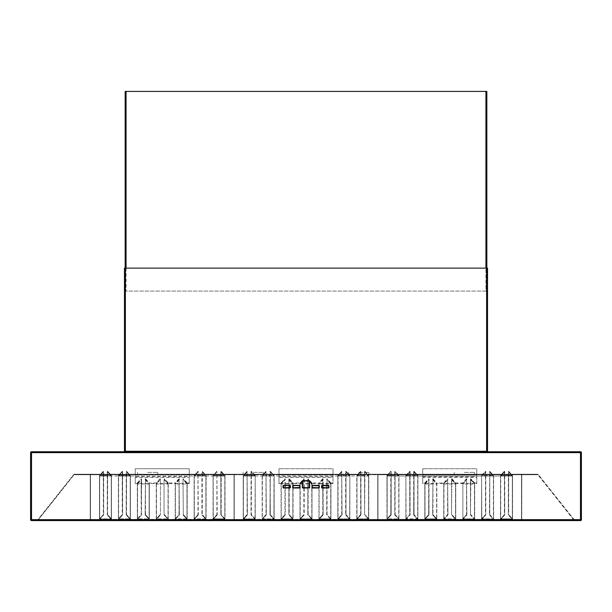<?xml version="1.0" encoding="UTF-8"?>
<svg xmlns="http://www.w3.org/2000/svg" width="612" height="612" viewBox="0 0 612 612"><rect width="100%" height="100%" fill="white"/><g stroke="black" fill="none" stroke-linecap="round" stroke-linejoin="round"><path stroke-width="0.46" stroke-dasharray="3.06 2.29" d="M521.776 520.139L521.776 474.3L521.692 520.139L574.645 520.292L521.776 520.582L521.776 474.744L537.841 474.744L521.776 474.744L521.692 520.582L574.286 520.582L537.841 474.744L574.286 520.582L574.645 520.292L574.286 520.582L574.645 520.292L538.2 474.461L537.841 474.744L538.078 474.3L537.841 474.744L538.078 474.3L521.776 474.3L521.776 474.744L521.776 474.3L538.078 474.3L574.515 520.139L521.776 520.139L521.776 520.582M521.692 520.139L521.692 520.582M37.477 520.139L37.715 520.582L90.224 520.582L90.224 474.744L74.159 474.744L90.224 474.744L90.224 520.582L37.715 520.582L74.159 474.744L37.715 520.582L37.477 520.139L90.224 520.139L90.224 520.582L90.224 474.3L90.224 474.744L90.224 474.3L73.8 474.461L90.224 474.3L90.224 520.139L37.355 520.299L37.715 520.582L37.477 520.139L73.8 474.461L37.485 520.582L574.515 520.582L37.485 520.582L37.485 520.124L574.515 520.124L574.515 520.582L574.515 520.124L37.485 520.124M147.645 474.683L137.317 474.683L147.645 474.683M147.645 474.224L137.317 474.224L147.645 474.224M253.215 474.683L242.888 474.683L253.215 474.683M253.215 474.224L242.888 474.224L253.215 474.224M358.785 474.683L348.457 474.683L358.785 474.683M358.785 474.224L348.457 474.224L358.785 474.224M464.355 474.683L454.028 474.683L464.355 474.683M464.355 474.224L454.028 474.224L464.355 474.224M74.205 474.224L74.205 474.683L537.795 474.683L74.205 474.683L74.205 474.224L537.795 474.224L537.795 474.683L537.795 474.224L74.205 474.224M255.005 519.343L243.423 519.343L243.423 475.983L255.005 475.983L251.019 471.561L255.005 475.983L243.423 475.983L247.416 471.561L243.423 475.983L243.423 519.343L243.821 518.899L243.423 519.343L255.005 519.343L254.607 518.899L243.216 518.899L243.216 475.539L255.219 475.539L251.364 471.278L251.019 514.922L251.019 471.561L251.364 471.278L255.219 475.539L255.005 519.343L255.219 475.539L243.216 475.539L243.423 519.343L368.577 519.343L368.179 518.899L356.781 518.899L356.781 475.539L368.784 475.539L364.936 471.278L364.584 471.561L364.584 514.922L364.584 471.561L368.577 475.983L368.577 519.343L356.995 519.343L356.995 475.983L368.577 475.983L364.584 471.561L364.936 471.278L364.584 514.922L368.179 518.899L368.784 518.899L368.179 518.899L364.584 514.922L364.936 471.278L368.784 475.539L368.577 475.983L356.995 475.983L356.781 475.539L356.995 475.983L360.981 471.561L356.995 475.983L356.995 519.343L368.577 519.343L368.179 518.899L357.393 518.899L356.995 519.343L360.981 514.922L360.636 471.278L356.781 475.539L360.636 471.278L360.981 471.561L360.981 514.922L357.393 518.899L356.781 518.899L356.781 475.539L368.784 475.539L368.577 475.983L243.423 475.983L243.216 475.539L247.064 471.278L243.216 475.539L243.216 518.899L254.607 518.899L251.019 514.922L254.607 518.899L255.219 518.899L254.607 518.899L255.005 519.343M377.757 474.3L377.757 520.582L234.243 520.582L234.243 474.744L377.757 474.744L234.243 474.744L234.243 520.582L377.757 520.582L377.757 474.744L234.243 474.744L234.243 520.582L377.757 520.582L377.757 474.3L377.757 520.582L377.757 520.139L234.243 520.139L234.243 474.3L234.243 474.744L234.243 474.3L377.757 474.3L234.243 474.3L234.243 520.139L377.757 520.139L377.757 474.3M368.784 475.539L368.784 518.899L364.936 514.631L368.784 518.899L368.784 475.539M360.636 514.631L360.636 471.278L360.981 514.922L360.636 514.631L356.781 518.899L360.636 514.631M346.002 514.631L346.002 471.278L345.658 471.561L349.651 475.983L338.061 475.983L349.651 475.983L345.658 471.561L345.658 514.922L349.253 518.899L337.855 518.899L337.855 475.539L349.857 475.539L346.002 471.278L346.002 514.631L346.002 471.278L349.857 475.539L349.651 519.343L349.253 518.899L349.857 518.899L349.253 518.899L345.658 514.922L346.002 514.631L349.857 518.899L349.857 475.539L337.855 475.539L338.061 475.983L342.054 471.561L338.061 475.983L338.061 519.343L349.651 519.343L338.061 519.343L337.855 475.539L341.71 471.278L342.054 514.922L338.061 519.343L338.467 518.899L349.253 518.899L349.651 519.343L349.857 475.539L349.857 518.899L346.002 514.631M341.71 514.631L341.71 471.278L342.054 514.922L338.467 518.899L337.855 518.899L337.855 475.539L341.71 471.278L342.054 514.922L341.71 514.631L337.855 518.899L341.71 514.631M326.732 485.354L327.076 479.334L327.076 485.354M322.784 487.993L323.128 514.922L319.135 519.343L319.135 484.038L330.717 484.038L330.717 519.343L319.135 519.343L330.717 519.343L330.319 518.899L330.931 518.899L327.076 514.631L326.732 514.922L326.732 487.993M326.732 487.764L326.732 485.584M323.128 487.993L323.128 514.922L322.784 478.714L322.784 514.631L318.928 518.899L322.784 514.631L323.128 514.922L319.533 518.899L318.928 518.899L330.319 518.899L319.533 518.899L319.135 519.343L319.135 483.419L330.717 483.419L330.717 519.343L330.319 518.899L330.931 518.899L327.076 514.631L327.076 487.993M327.076 487.764L327.076 485.584M322.784 485.354L322.784 479.334L323.128 479.624L319.135 484.038M322.784 487.764L322.784 485.584M323.128 487.764L323.128 485.584M323.128 485.354L323.128 479.624M307.798 480.649L308.15 479.334L308.15 480.649M303.85 487.993L303.85 514.631L300.002 518.899L300.607 518.899L300.209 519.343L300.209 483.419L311.791 483.419L311.791 519.343L311.393 518.899L300.002 518.899L303.85 514.631L304.202 514.922L300.209 519.343L300.209 484.038L311.791 484.038L311.791 519.343L300.209 519.343L311.791 519.343L311.393 518.899L311.998 518.899L308.15 514.631L307.798 514.922L307.798 487.993M307.798 487.764L307.798 480.879M311.998 487.71L311.998 518.899L308.15 514.631L308.15 487.993M308.15 487.764L308.15 480.879M303.85 480.649L303.85 479.334L304.202 479.624L300.209 484.038M303.85 487.764L303.85 480.879M318.928 487.986L318.928 518.899L318.928 482.983L311.998 482.983L311.998 518.899L300.607 518.899L304.202 514.922L304.202 487.993M304.202 487.764L304.202 480.879M304.202 480.649L304.202 479.624M288.872 485.354L289.216 479.334L289.216 485.354M289.216 487.993L289.216 514.631L293.072 518.899L289.216 514.631L288.872 514.922L288.872 487.993M288.872 487.764L288.872 485.584M289.216 487.764L289.216 485.584M284.924 485.354L284.924 479.334L285.268 479.624L281.283 484.038L292.865 484.038L288.872 479.624M284.924 479.334L281.069 483.602L281.069 518.899L284.924 514.631L285.268 514.922L281.681 518.899L281.069 518.899L284.924 514.631L284.924 487.993M284.924 487.764L284.924 485.584M293.072 487.986L293.072 518.899L292.467 518.899L292.865 519.343L281.283 519.343L292.865 519.343L292.467 518.899L281.681 518.899L285.268 514.922L285.268 487.993M285.268 487.764L285.268 485.584M285.268 485.354L285.268 479.624M292.865 484.038L292.865 519.343L292.865 483.419L281.283 483.419L281.283 519.343L281.681 518.899L281.283 519.343L281.283 484.038M270.29 514.631L269.946 471.561L273.939 475.983L269.946 471.561L270.29 471.278L269.946 514.922L273.533 518.899L262.143 518.899L262.143 475.539L274.145 475.539L270.29 471.278L274.145 475.539L273.939 475.983L262.349 475.983L273.939 475.983L273.939 519.343L269.946 514.922L270.29 471.278L270.29 514.631L274.145 518.899L273.533 518.899L273.939 519.343L262.349 519.343L262.349 475.983L266.342 471.561L262.349 475.983L262.143 475.539L265.998 471.278L262.143 475.539L262.349 519.343L273.939 519.343L274.145 475.539L262.143 475.539L262.143 518.899L262.747 518.899L262.349 519.343L262.747 518.899L274.145 518.899L270.29 514.631M265.998 471.278L266.342 514.922L262.747 518.899L266.342 514.922L265.998 471.278L266.342 514.922L265.998 514.631L262.143 518.899L265.998 514.631L265.998 471.278M247.416 514.922L243.821 518.899L247.416 514.922L247.064 471.278L247.416 514.922L247.064 514.631L243.216 518.899L247.064 514.631L247.064 471.278L247.416 514.922M255.219 518.899L251.364 514.631L251.019 514.922L251.364 471.278L251.364 514.631L255.219 518.899L255.219 475.539L255.219 518.899M281.069 483.602L278.988 483.602L278.988 474.92L278.988 482.983L281.069 482.983L281.069 518.899L292.467 518.899L288.872 514.922L288.872 479.005L292.865 483.419M311.393 518.899L307.798 514.922L308.15 478.714L307.798 514.922L311.393 518.899M330.319 518.899L326.732 514.922L327.076 478.714L326.732 514.922L330.319 518.899M330.717 484.038L326.732 479.624M311.791 484.038L307.798 479.624M318.928 487.749L318.928 485.599M318.928 485.362L318.928 483.602L311.998 483.602L309.664 481.009M311.998 485.637L311.998 483.602M288.872 479.005L288.872 514.922L292.467 518.899L293.072 518.899L293.072 482.983L300.002 482.983L300.002 518.899L300.002 487.71M300.002 485.637L300.002 483.602L293.072 483.602L289.216 479.334M293.072 487.749L293.072 485.599M293.072 485.362L293.072 483.602M330.931 483.602L330.931 518.899L330.931 482.983L333.012 482.983L333.012 468.738L333.012 474.92L278.988 474.92L278.988 468.738L278.988 476.794L333.012 476.794L333.012 468.738L278.988 468.738L333.012 468.738L333.012 477.414L278.988 477.414L278.988 468.738L278.988 474.92L333.012 474.92L333.012 483.602L330.931 483.602L327.076 479.334M274.145 518.899L274.145 475.539L274.145 518.899M322.784 479.334L318.928 483.602M309.358 480.672L308.15 479.334M303.85 479.334L302.642 480.672M302.336 481.009L300.002 483.602M333.012 477.414L333.012 483.602M278.988 477.414L278.988 483.602M224.436 518.899L213.649 518.899L213.251 519.343L213.037 475.539L225.04 475.539L221.192 471.278L221.192 514.631L221.192 471.278L225.04 475.539L225.04 518.899L221.192 514.631L220.84 514.922L220.84 471.561L224.833 475.983L225.04 475.539L224.833 475.983L225.04 475.539L213.037 475.539L213.251 475.983L224.833 475.983L224.833 519.343L220.84 514.922L221.192 514.631L225.04 518.899L225.04 475.539L224.833 475.983L220.84 471.561L220.84 514.922L224.436 518.899L225.04 518.899L224.436 518.899L224.833 519.343L213.251 519.343L224.833 519.343L224.833 475.983L213.251 475.983L217.237 471.561L216.893 471.278L213.037 475.539L213.037 518.899L213.649 518.899L213.037 518.899L213.037 475.539L216.893 471.278L217.237 471.561L213.251 475.983L213.251 519.343L213.649 518.899L224.436 518.899M205.502 518.899L194.715 518.899L194.318 519.343L194.111 475.539L206.114 475.539L202.258 471.278L201.914 471.561L202.258 514.631L202.258 471.278L206.114 475.539L194.111 475.539L194.318 475.983L205.907 475.983L206.114 475.539L205.907 475.983L201.914 471.561L201.914 514.922L201.914 471.561L205.907 475.983L194.318 475.983L198.311 471.561L197.967 471.278L194.111 475.539L194.111 518.899L194.715 518.899L194.111 518.899L194.111 475.539L197.967 471.278L198.311 471.561L194.318 475.983L194.318 519.343L205.907 519.343L201.914 514.922L205.502 518.899L206.114 518.899L202.258 514.631L206.114 518.899L206.114 475.539L206.114 518.899L205.502 518.899L205.907 519.343L194.318 519.343L194.715 518.899L205.502 518.899M186.974 484.038L186.974 519.343L175.392 519.343L186.974 519.343L186.576 518.899L175.789 518.899L175.392 519.343L175.392 484.038L186.974 484.038L182.988 479.624L183.332 514.631L182.988 479.624M187.188 483.602L187.188 518.899L183.332 514.631L187.188 518.899L186.576 518.899L182.988 514.922L183.332 514.631L182.988 514.922L186.576 518.899L175.789 518.899L179.385 514.922L179.033 478.714L179.033 514.631L175.185 518.899L175.789 518.899L175.185 518.899L179.033 514.631L179.033 479.334L179.385 514.922L179.033 514.631L179.385 514.922L175.392 519.343L175.392 483.419L186.974 483.419L186.974 519.343L186.576 518.899L187.188 518.899L187.188 482.983L189.269 482.983L189.269 468.738L189.269 474.92L135.237 474.92L135.237 468.738L135.237 476.794L189.269 476.794L189.269 468.738L135.237 468.738L189.269 468.738L189.269 477.414L135.237 477.414L135.237 468.738L135.237 482.983L137.325 482.983L137.325 518.899L137.93 518.899L137.532 519.343L137.532 483.419L149.121 483.419L149.121 519.343L149.121 484.038L137.532 484.038L137.532 519.343L149.121 519.343L145.128 514.922L145.472 478.714L145.472 514.631L149.328 518.899L137.93 518.899L148.716 518.899L145.128 514.922L145.472 479.334L145.128 514.922L145.472 514.631L149.328 518.899L148.716 518.899L149.121 519.343L137.532 519.343L137.93 518.899L137.325 518.899L141.181 514.631L141.181 479.334L141.525 514.922L141.525 479.005L141.181 514.631L137.325 518.899L137.325 483.602L135.237 483.602L135.237 474.92L189.269 474.92L189.269 483.602L187.188 483.602L183.332 479.334M129.79 518.899L130.188 519.343L118.606 519.343L119.003 518.899L118.399 518.899L122.247 514.631L122.247 471.278L122.599 471.561L122.247 471.278L118.399 475.539L130.402 475.539L118.399 475.539L122.247 471.278L122.599 514.922L122.247 514.631L118.399 518.899L118.399 475.539L118.606 475.983L122.599 471.561L122.599 514.922L122.599 471.561L118.606 475.983L118.399 475.539L118.399 518.899L119.003 518.899L122.599 514.922L119.003 518.899L129.79 518.899L119.003 518.899L118.606 519.343L118.606 475.983L130.188 475.983L130.402 475.539L130.188 475.983L118.606 475.983L118.606 519.343L130.188 519.343L130.188 475.983L126.202 471.561L126.546 471.278L130.402 475.539L130.402 518.899L129.79 518.899L130.188 519.343L130.188 475.983L126.202 471.561L126.202 514.922L126.546 471.278L126.202 514.922L129.79 518.899L130.402 518.899L130.402 475.539L126.546 471.278L126.546 514.631L130.402 518.899L126.546 514.631L126.202 514.922L129.79 518.899M110.864 518.899L111.262 519.343L99.68 519.343L100.077 518.899L99.465 518.899L103.321 514.631L103.321 471.278L103.665 471.561L103.321 471.278L99.465 475.539L111.468 475.539L99.465 475.539L103.321 471.278L103.665 514.922L103.321 514.631L99.465 518.899L99.465 475.539L99.68 475.983L99.465 475.539L99.68 475.983L111.262 475.983L111.468 475.539L111.262 475.983L99.68 475.983L103.665 471.561L103.665 514.922L103.665 471.561L99.68 475.983L99.465 475.539L99.465 518.899L100.077 518.899L103.665 514.922L100.077 518.899L110.864 518.899L100.077 518.899L99.68 519.343L99.68 475.983L99.68 519.343L111.262 519.343L111.262 475.983L107.268 471.561L107.62 471.278L111.468 475.539L111.468 518.899L110.864 518.899L111.468 518.899L111.468 475.539L107.62 471.278L107.268 471.561L111.262 475.983L111.262 519.343L107.268 514.922L107.268 471.561L107.268 514.922L107.62 471.278L107.62 514.631L111.468 518.899L107.62 514.631L107.268 514.922L110.864 518.899M234.013 520.582L234.013 520.139L90.499 520.139L90.499 474.3L234.013 474.3L234.013 520.582L90.499 520.582L90.499 474.744L234.013 474.744L234.013 520.582L234.013 474.3L234.013 474.744L90.499 474.744L90.499 520.582L90.499 520.139L90.499 520.582L234.013 520.582L234.013 474.744L90.499 474.744L90.499 520.582L234.013 520.582M217.237 514.922L213.649 518.899L217.237 514.922L216.893 514.631L213.037 518.899L216.893 514.631L216.893 471.278L217.237 514.922M198.311 514.922L194.715 518.899L198.311 514.922L197.967 514.631L194.111 518.899L197.967 514.631L197.967 471.278L198.311 514.922M164.054 479.624L164.054 514.922L164.054 479.624L168.048 484.038L156.465 484.038L160.451 479.624L160.451 514.922L160.451 479.624M168.048 484.038L168.048 519.343L156.465 519.343L168.048 519.343L167.65 518.899L168.254 518.899L168.254 482.983L175.185 482.983L175.185 518.899L175.185 483.602L168.254 483.602L168.254 518.899L164.406 514.631L168.254 518.899L167.65 518.899L164.054 514.922L164.406 514.631L164.054 514.922L167.65 518.899L156.251 518.899L160.107 514.631L156.251 518.899L156.251 483.602L149.328 483.602L149.328 518.899L149.328 482.983L156.251 482.983L160.107 478.714M156.465 484.038L156.465 519.343L160.451 514.922L156.863 518.899L167.65 518.899L168.048 519.343L168.048 483.419L164.054 479.005M137.93 518.899L141.525 514.922L137.93 518.899M179.033 479.334L175.185 483.602M168.254 483.602L164.406 479.334M156.251 483.602L160.107 479.334M145.472 479.334L149.328 483.602M137.325 483.602L141.181 479.334M205.907 519.343L205.907 475.983L205.907 519.343M179.385 479.624L175.392 484.038M145.128 479.624L149.121 484.038M137.532 484.038L141.525 479.624M189.269 477.414L189.269 483.602M135.237 477.414L135.237 483.602M511.923 518.899L512.321 519.343L500.738 519.343L501.136 518.899L500.532 518.899L504.38 514.631L504.38 471.278L504.732 471.561L500.738 475.983L512.321 475.983L512.321 519.343L511.923 518.899L501.136 518.899L504.732 514.922L504.732 471.561L500.738 475.983L500.532 475.539L512.535 475.539L512.321 475.983L508.335 471.561L512.321 475.983L500.738 475.983L500.738 519.343L512.321 519.343L512.321 475.983L512.321 519.343L387.167 519.343L387.564 518.899L386.96 518.899L390.808 514.631L391.16 471.561L387.167 475.983L398.749 475.983L387.167 475.983L391.16 471.561L391.16 514.922L391.16 471.561L390.808 471.278L386.96 475.539L387.167 519.343L387.167 475.983L512.321 475.983L387.167 475.983L387.167 519.343L391.16 514.922L390.808 514.631L391.16 514.922L387.564 518.899L398.351 518.899L386.96 518.899L386.96 475.539L398.963 475.539L398.749 475.983L394.763 471.561L398.749 475.983L398.749 519.343L387.167 519.343L398.749 519.343L398.963 475.539L386.96 475.539L387.167 475.983L386.96 475.539L390.808 471.278L390.808 514.631L386.96 518.899L386.96 475.539L387.167 519.343L512.321 519.343L512.535 475.539L512.535 518.899L511.923 518.899L512.535 518.899L508.679 514.631L508.335 514.922L508.679 471.278L512.535 475.539L512.321 475.983L512.535 475.539L508.679 471.278L508.335 471.561L508.335 514.922L511.923 518.899L508.335 514.922L508.679 471.278L508.679 514.631L512.535 518.899L512.535 475.539L500.532 475.539L504.38 471.278L504.732 514.922L501.136 518.899L511.923 518.899M492.997 518.899L493.394 519.343L481.812 519.343L482.21 518.899L481.598 518.899L485.454 514.631L485.454 471.278L485.798 471.561L481.812 475.983L493.394 475.983L481.812 475.983L485.798 471.561L485.798 514.922L482.21 518.899L485.798 514.922L485.454 471.278L481.598 475.539L493.601 475.539L493.394 475.983L489.401 471.561L493.394 475.983L493.394 519.343L492.997 518.899L482.21 518.899L493.601 518.899L492.997 518.899L489.401 514.922L489.753 471.278L493.601 475.539L481.598 475.539L481.812 519.343L493.394 519.343L493.601 475.539L489.753 471.278L489.401 514.922L492.997 518.899M474.675 482.983L476.763 482.983L476.763 468.738L476.763 474.92L422.731 474.92L422.731 468.738L422.731 476.794L476.763 476.794L476.763 468.738L422.731 468.738L476.763 468.738L476.763 477.414L422.731 477.414L422.731 468.738L422.731 482.983L424.812 482.983L424.812 518.899L428.668 514.631L424.812 518.899L425.424 518.899L425.026 519.343L425.026 483.419L436.608 483.419L436.608 519.343L436.608 484.038L425.026 484.038L425.026 519.343L436.608 519.343L432.615 514.922L432.967 478.714L432.967 514.631L436.815 518.899L425.424 518.899L436.211 518.899L432.615 514.922L432.967 479.334L432.615 514.922L432.967 514.631L436.815 518.899L436.211 518.899L436.608 519.343L425.026 519.343L425.424 518.899L424.812 518.899L424.812 483.602L422.731 483.602L422.731 474.92L476.763 474.92L476.763 483.602L474.675 483.602L474.675 518.899L474.675 482.983L470.819 478.714L470.475 514.922L470.475 479.624L470.475 514.922L474.071 518.899L474.675 518.899L470.819 514.631L474.675 518.899L474.071 518.899L474.468 519.343L462.879 519.343L463.284 518.899L462.672 518.899L466.528 514.631L466.528 479.334L466.872 514.922L463.284 518.899L466.872 514.922L466.528 478.714L462.672 482.983L455.749 482.983L451.893 478.714L451.549 479.005L451.549 514.922L451.549 479.624L451.893 479.334L455.749 483.602L462.672 483.602L466.528 479.334M466.528 478.714L466.872 514.922L466.528 514.631L462.672 518.899L463.284 518.899L462.879 519.343L474.468 519.343L474.071 518.899L463.284 518.899L474.071 518.899L470.475 514.922L470.819 478.714M455.749 483.602L455.749 518.899L451.893 514.631L455.749 518.899L455.137 518.899L455.535 519.343L443.952 519.343L444.35 518.899L443.746 518.899L447.594 514.631L447.594 479.334L447.946 514.922L447.594 478.714L447.946 514.922L444.35 518.899L455.137 518.899L444.35 518.899L447.946 514.922L447.594 514.631L443.746 518.899L443.746 483.602L436.815 483.602L436.815 518.899L436.815 482.983L443.746 482.983L447.594 478.714M417.285 518.899L417.682 519.343L406.093 519.343L406.498 518.899L405.886 518.899L409.742 514.631L409.742 471.278L410.086 471.561L406.093 475.983L417.682 475.983L406.093 475.983L410.086 471.561L410.086 514.922L410.086 471.561L409.742 471.278L405.886 475.539L417.889 475.539L417.682 475.983L413.689 471.561L417.682 475.983L417.682 519.343L417.889 475.539L405.886 475.539L406.093 519.343L417.682 519.343L417.285 518.899L406.498 518.899L410.086 514.922L409.742 514.631L410.086 514.922L406.498 518.899L417.889 518.899L417.889 475.539L414.033 471.278L413.689 514.922L417.285 518.899L417.889 518.899L417.889 475.539L414.033 471.278L413.689 471.561L413.689 514.922L417.285 518.899M398.351 518.899L398.749 519.343L398.351 518.899L398.963 518.899L398.351 518.899L394.763 514.922L395.107 471.278L398.963 475.539L398.963 518.899L398.963 475.539L395.107 471.278L394.763 471.561L394.763 514.922L398.351 518.899M377.987 520.139L377.987 474.744L521.5 474.744L521.5 520.582L377.987 520.582L521.5 520.582L521.5 474.744L377.987 474.744L377.987 520.582L377.987 474.744L521.5 474.744L521.5 520.582L377.987 520.582L521.5 520.582L521.5 474.744L377.987 474.744L377.987 520.582L377.987 474.3L377.987 474.744L377.987 474.3L521.5 474.3L521.5 520.582L521.5 520.139L377.987 520.139L521.5 520.139L521.5 474.3L377.987 474.3L377.987 520.139M504.38 514.631L504.732 514.922L504.38 514.631L500.532 518.899L500.532 475.539L500.738 519.343L501.136 518.899L500.532 518.899L500.532 475.539L504.38 471.278L504.38 514.631M489.753 514.631L489.753 471.278L489.753 514.631L493.601 518.899L493.601 475.539L493.601 518.899L489.753 514.631M481.598 475.539L485.454 471.278L485.798 514.922L485.454 514.631L481.598 518.899L481.598 475.539L481.812 519.343L482.21 518.899L481.598 518.899L481.598 475.539M451.893 478.714L451.549 514.922L455.137 518.899L451.549 514.922L451.893 479.334M428.668 479.334L429.012 514.922L429.012 479.005L428.668 514.631L428.668 479.334L424.812 483.602M428.668 514.631L429.012 514.922L425.424 518.899L429.012 514.922L428.668 514.631M414.033 514.631L414.033 471.278L414.033 514.631L417.889 518.899L414.033 514.631M395.107 514.631L398.963 518.899L395.107 514.631L394.763 514.922L395.107 471.278L395.107 514.631M462.879 484.038L462.879 519.343L462.879 483.419L474.468 483.419L474.468 519.343L474.468 484.038L462.879 484.038L466.872 479.624M443.952 484.038L443.952 519.343L455.535 519.343L455.535 484.038L443.952 484.038L447.946 479.624M470.475 479.624L474.468 484.038M451.549 479.624L455.535 484.038M432.615 479.624L436.608 484.038M425.026 484.038L429.012 479.624M462.672 482.983L462.672 483.602M405.886 518.899L405.886 475.539L409.742 471.278L409.742 514.631L405.886 518.899L406.498 518.899L406.093 519.343L405.886 475.539L405.886 518.899M470.819 479.334L474.675 483.602M432.967 479.334L436.815 483.602M443.746 483.602L447.594 479.334M476.763 477.414L476.763 483.602M422.731 477.414L422.731 483.602M368.577 519.343L368.577 475.983L368.577 519.343M330.717 483.419L326.732 479.005M311.791 483.419L307.798 479.005M323.128 479.005L319.135 483.419M300.209 483.419L304.202 479.005M281.283 483.419L285.268 479.005M330.931 482.983L327.076 478.714M311.998 482.983L308.15 478.714M322.784 478.714L318.928 482.983M289.216 478.714L293.072 482.983M300.002 482.983L303.85 478.714M281.069 482.983L284.924 478.714M333.012 476.794L333.012 482.983M278.988 476.794L278.988 482.983M168.048 483.419L156.465 483.419L156.465 519.343L156.863 518.899L156.251 518.899L156.251 482.983M234.013 520.139L234.013 474.3L90.499 474.3L90.499 520.139L234.013 520.139M224.833 475.983L99.68 475.983L99.68 519.343L224.833 519.343L224.833 475.983M186.974 483.419L182.988 479.005M179.385 479.005L175.392 483.419M156.465 483.419L160.451 479.005M145.128 479.005L149.121 483.419M137.532 483.419L141.525 479.005M187.188 482.983L183.332 478.714M179.033 478.714L175.185 482.983M168.254 482.983L164.406 478.714M145.472 478.714L149.328 482.983M137.325 482.983L141.181 478.714M189.269 476.794L189.269 482.983M135.237 476.794L135.237 482.983M443.746 482.983L443.746 518.899L444.35 518.899L443.952 519.343L443.952 483.419L455.535 483.419L455.535 519.343L455.137 518.899L455.749 518.899L455.749 482.983M474.468 483.419L470.475 479.005M455.535 483.419L451.549 479.005M466.872 479.005L462.879 483.419M432.615 479.005L436.608 483.419M443.952 483.419L447.946 479.005M425.026 483.419L429.012 479.005M432.967 478.714L436.815 482.983M424.812 482.983L428.668 478.714M476.763 476.794L476.763 482.983M422.731 476.794L422.731 482.983M147.645 472.387L157.743 472.387L147.645 472.387M358.785 472.387L368.883 472.387L358.785 472.387M464.355 472.387L474.453 472.387L464.355 472.387M253.215 472.387L263.313 472.387L253.215 472.387M124.007 451.733A0.459 0.459 0 0 0 124.465 451.274L124.465 268.132L487.534 268.132L487.534 451.274A0.459 0.459 0 0 0 487.993 451.733L31.518 451.733A0.918 0.918 0 0 0 30.6 452.651L30.6 519.664A0.918 0.918 0 0 0 31.518 520.582L580.482 520.582A0.918 0.918 0 0 0 581.4 519.664L581.4 452.651A0.918 0.918 0 0 0 580.482 451.733L487.993 451.733M31.518 520.124L31.518 452.651L580.941 452.651A0.459 0.459 0 0 0 580.482 452.192A0.459 0.459 0 0 1 580.941 452.651L580.941 520.124L31.059 520.124L580.941 520.124L580.941 452.651A0.459 0.459 0 0 0 580.482 452.192L487.076 452.192L487.076 268.132L486.617 268.132L486.617 452.192L487.076 452.192L486.846 91.418L125.154 91.418L125.154 268.132L486.846 268.132L486.846 291.082L486.846 268.132M125.384 268.132L124.925 268.132L124.925 452.192L125.384 452.192L125.384 268.132L486.617 268.132M580.482 520.124L580.482 452.192L31.518 452.192L124.925 452.192L124.925 268.132L125.154 291.082L486.846 291.082L486.387 291.082L486.387 91.418L486.387 291.082L485.928 291.082L485.928 268.132M31.059 452.651L31.059 520.124L31.059 452.651A0.459 0.459 0 0 1 31.518 452.192A0.459 0.459 0 0 0 31.059 452.651A0.459 0.459 0 0 1 31.518 452.192L31.059 452.651M293.148 487.993L299.574 487.993A0.459 0.459 0 0 0 300.033 487.534L300.033 485.813A0.459 0.459 0 0 0 299.574 485.354L293.148 485.354A0.459 0.459 0 0 0 292.689 485.813L292.689 487.534A0.459 0.459 0 0 0 293.148 487.993M283.509 487.993L289.935 487.993A0.459 0.459 0 0 0 290.394 487.534L290.394 485.813A0.459 0.459 0 0 0 289.935 485.354L283.509 485.354A0.459 0.459 0 0 0 283.05 485.813L283.05 487.534A0.459 0.459 0 0 0 283.509 487.993M328.95 487.534L328.95 485.813A0.459 0.459 0 0 0 328.491 485.354L322.065 485.354A0.459 0.459 0 0 0 321.606 485.813L321.606 487.534A0.459 0.459 0 0 0 322.065 487.993L328.491 487.993A0.459 0.459 0 0 0 328.95 487.534M319.311 487.534L319.311 485.813A0.459 0.459 0 0 0 318.852 485.354L312.426 485.354A0.459 0.459 0 0 0 311.967 485.813L311.967 487.534A0.459 0.459 0 0 0 312.426 487.993L318.852 487.993A0.459 0.459 0 0 0 319.311 487.534M309.672 487.534L309.672 481.108A0.459 0.459 0 0 0 309.213 480.649L302.787 480.649A0.459 0.459 0 0 0 302.328 481.108L302.328 487.534A0.459 0.459 0 0 0 302.787 487.993L309.213 487.993A0.459 0.459 0 0 0 309.672 487.534M125.384 452.192L486.617 452.192M126.072 268.132L126.072 291.082L125.613 291.082L125.613 91.418L125.613 291.082L125.154 291.082L125.154 268.132M126.072 91.418L126.072 291.082L485.928 291.082L485.928 91.418M283.509 485.584L283.509 487.764L290.165 487.534L289.935 485.584L283.509 485.584M293.148 485.584L293.148 487.764L299.803 487.534L299.574 485.584L293.148 485.584M319.082 485.813L312.426 485.584L312.197 487.534L318.852 487.764L319.082 485.813M328.721 485.813L322.065 485.584L321.836 487.534L328.491 487.764L328.721 485.813M302.787 480.879L302.558 487.534L309.213 487.764L309.442 481.108L302.787 480.879M137.317 474.224L137.317 474.683M242.888 474.224L242.888 474.683M348.457 474.224L348.457 474.683M454.028 474.224L454.028 474.683M474.683 474.224L474.683 474.683M369.113 474.224L369.113 474.683M263.543 474.224L263.543 474.683M157.972 474.224L157.972 474.683M157.743 472.387L157.743 474.683M137.547 472.387L137.547 474.683M368.883 472.387L368.883 474.683M348.687 472.387L348.687 474.683M474.453 472.387L474.453 474.683M454.257 472.387L454.257 474.683M263.313 472.387L263.313 474.683M243.117 472.387L243.117 474.683"/><path stroke-width="0.92" d="M311.998 487.71L311.998 485.637M300.002 487.71L300.002 485.637M125.384 268.132L125.384 451.274L124.465 451.274A0.459 0.459 0 0 1 124.007 451.733A0.459 0.459 0 0 0 124.465 451.274L124.465 268.132L487.534 268.132L487.534 451.274A0.459 0.459 0 0 0 487.993 451.733A0.459 0.459 0 0 1 487.534 451.274L486.617 451.274L486.617 268.132M580.482 520.582L31.518 520.582A0.918 0.918 0 0 1 30.6 519.664L30.6 452.651A0.918 0.918 0 0 1 31.518 451.733L580.482 451.733A0.918 0.918 0 0 1 581.4 452.651L581.4 519.664A0.918 0.918 0 0 1 580.482 520.582L580.482 452.651L31.518 452.651L31.518 519.664L581.4 519.664A0.918 0.918 0 0 1 580.482 520.582M299.574 485.354L293.148 485.354A0.459 0.459 0 0 0 292.689 485.813L292.689 487.534A0.459 0.459 0 0 0 293.148 487.993L299.574 487.993A0.459 0.459 0 0 0 300.033 487.534L300.033 485.813A0.459 0.459 0 0 0 299.574 485.354M289.935 485.354L283.509 485.354A0.459 0.459 0 0 0 283.05 485.813L283.05 487.534A0.459 0.459 0 0 0 283.509 487.993L289.935 487.993A0.459 0.459 0 0 0 290.394 487.534L290.394 485.813A0.459 0.459 0 0 0 289.935 485.354M321.606 485.813L321.606 487.534A0.459 0.459 0 0 0 322.065 487.993L328.491 487.993A0.459 0.459 0 0 0 328.95 487.534L328.95 485.813A0.459 0.459 0 0 0 328.491 485.354L322.065 485.354A0.459 0.459 0 0 0 321.606 485.813M311.967 485.813L311.967 487.534A0.459 0.459 0 0 0 312.426 487.993L318.852 487.993A0.459 0.459 0 0 0 319.311 487.534L319.311 485.813A0.459 0.459 0 0 0 318.852 485.354L312.426 485.354A0.459 0.459 0 0 0 311.967 485.813M302.328 481.108L302.328 487.534A0.459 0.459 0 0 0 302.787 487.993L309.213 487.993A0.459 0.459 0 0 0 309.672 487.534L309.672 481.108A0.459 0.459 0 0 0 309.213 480.649L302.787 480.649A0.459 0.459 0 0 0 302.328 481.108M486.846 268.132L486.846 91.418L125.154 91.418L125.154 268.132M283.509 485.584L283.509 487.764L290.165 487.534L289.935 485.584L283.509 485.584M293.148 485.584L293.148 487.764L299.803 487.534L299.574 485.584L293.148 485.584M319.082 485.813L312.426 485.584L312.197 487.534L318.852 487.764L319.082 485.813M328.721 485.813L322.065 485.584L321.836 487.534L328.491 487.764L328.721 485.813M302.787 480.879L302.558 487.534L309.213 487.764L309.442 481.108L302.787 480.879M125.384 451.733L125.384 451.274L486.617 451.274L486.617 451.733M31.518 520.582A0.918 0.918 0 0 1 30.6 519.664L31.518 519.664L31.518 520.582M580.482 451.733A0.918 0.918 0 0 1 581.4 452.651L580.482 452.651L580.482 451.733M31.518 451.733L31.518 452.651L30.6 452.651A0.918 0.918 0 0 1 31.518 451.733M485.928 268.132L485.928 91.418M126.072 91.418L126.072 268.132"/></g></svg>
